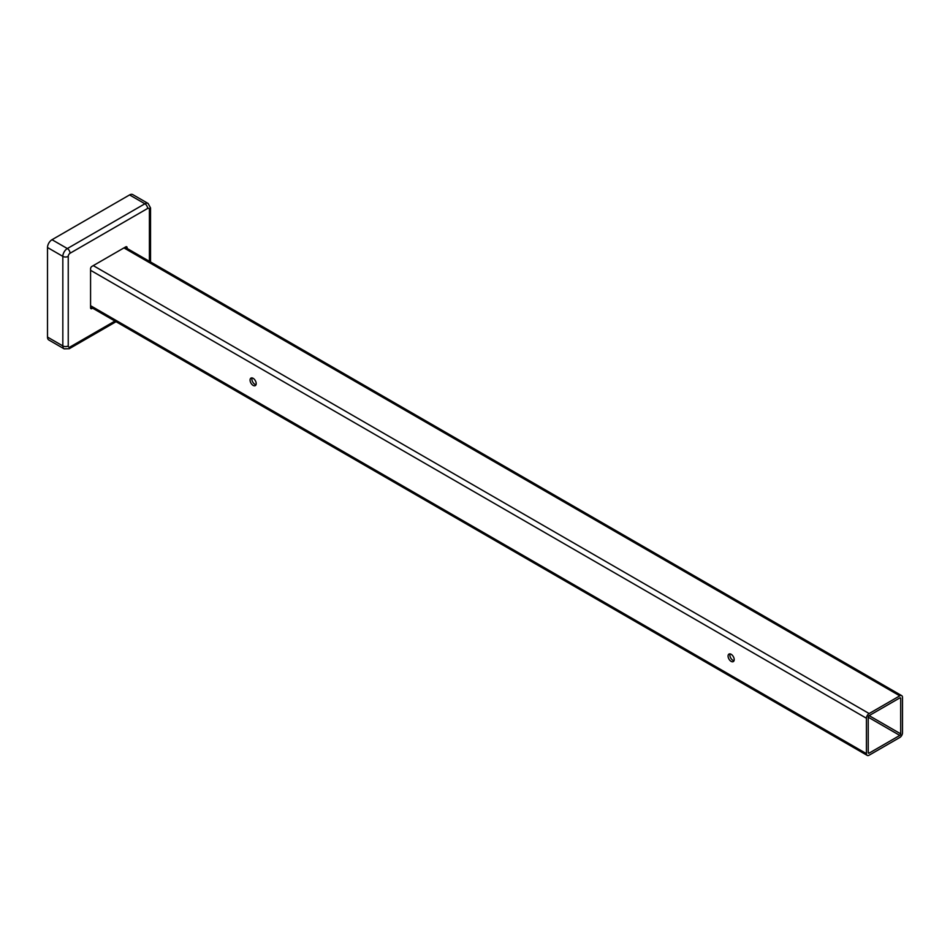 <?xml version="1.0" encoding="UTF-8"?>
<svg xmlns="http://www.w3.org/2000/svg" width="950" height="950" viewBox="0 0 950 950"><rect width="100%" height="100%" fill="white"/><g stroke="black" fill="none" stroke-linecap="round" stroke-linejoin="round"><path stroke-width="1.43" d="M253.127 378.314A4.334 2.506 -120 0 0 250.966 378.1A4.334 2.506 -120 0 0 250.301 381.579A4.334 2.506 -120 0 0 253.127 385.403A4.334 2.506 -120 0 0 255.301 385.617A4.334 2.506 -120 0 0 255.966 382.137A4.334 2.506 -120 0 0 253.127 378.314M256.001 384.75A4.334 2.506 60 0 1 254.933 384.358A4.334 2.506 60 0 1 252.059 377.922M731.144 654.289A4.334 2.506 -120 0 0 728.971 654.075A4.334 2.506 -120 0 0 728.306 657.554A4.334 2.506 -120 0 0 731.144 661.378A4.334 2.506 -120 0 0 733.305 661.592A4.334 2.506 -120 0 0 733.97 658.113A4.334 2.506 -120 0 0 731.144 654.289M734.018 660.725A4.334 2.506 60 0 1 732.949 660.333A4.334 2.506 60 0 1 730.075 653.897M866.424 718.236L866.424 753.647A3.824 2.209 120 0 0 867.219 755.393A3.824 2.209 120 0 0 869.131 755.203L899.793 737.497A3.824 2.209 120 0 0 902.5 732.818L902.5 697.407A3.824 2.209 120 0 0 901.704 695.649A3.824 2.209 120 0 0 899.793 695.839L869.131 713.545A3.824 2.209 120 0 0 866.424 718.236L90.571 270.299M900.695 733.851L900.695 698.452A1.271 0.736 120 0 0 899.793 697.929L869.131 715.635A1.271 0.736 120 0 0 868.229 717.191L868.229 752.602A1.271 0.736 120 0 0 869.131 753.124L899.793 735.419A1.271 0.736 120 0 0 900.695 733.851L869.131 715.635M114.926 321.064L70.051 346.976A2.553 1.472 -60 0 1 68.246 345.931A3.824 2.209 0 0 1 62.831 345.931A6.377 3.681 120 0 0 64.149 348.852L48.818 339.993A6.377 3.681 -60 0 1 47.5 337.072L62.831 345.931L62.831 256.369L47.5 247.511L47.5 337.072M47.5 247.511A6.377 3.681 -60 0 1 52.012 239.709L67.343 248.556L144.911 203.775L129.568 194.928L52.012 239.709M129.568 194.928A6.377 3.681 -60 0 1 132.762 194.607L148.093 203.454A6.377 3.681 120 0 0 144.911 203.775A3.824 2.209 -120 0 1 147.606 208.466A2.553 1.472 -60 0 1 149.411 209.499L149.411 261.321M127.098 248.437L127.098 247.641A1.912 1.104 -60 0 0 126.694 246.774A1.912 1.104 -60 0 0 125.744 246.869L91.924 266.392A1.912 1.104 -60 0 0 90.571 268.731L90.571 307.788A1.912 1.104 -60 0 0 90.962 308.667A1.912 1.104 -60 0 0 91.924 308.572L92.601 308.168M126.196 247.914L126.196 247.119A1.912 1.104 120 0 0 126.136 246.703M90.618 308.204A1.912 1.104 120 0 0 91.022 308.049L91.699 307.657M90.571 305.698L866.424 753.647M899.793 695.839L123.939 247.902M93.266 265.608L869.131 713.545M869.131 753.124L868.229 752.602M868.229 717.191L899.793 735.419M899.793 697.929L900.695 698.452M147.606 208.466L70.051 253.246A2.553 1.472 -60 0 0 68.246 256.369L68.246 345.931M70.051 346.976A3.824 2.209 60 0 1 69.255 348.721L64.149 348.852M150.539 261.962L150.539 207.943A3.824 2.209 180 0 1 149.411 209.499M68.246 256.369A3.824 2.209 180 0 1 62.831 256.369A6.377 3.681 120 0 1 67.343 248.556A3.824 2.209 60 0 1 70.051 253.246M127.098 247.641L126.196 247.119M91.022 308.049L91.924 308.572M901.704 695.649L125.056 247.261M867.219 755.393L90.571 306.992M116.043 321.706L69.255 348.721M150.539 207.943L148.093 203.454"/></g></svg>
